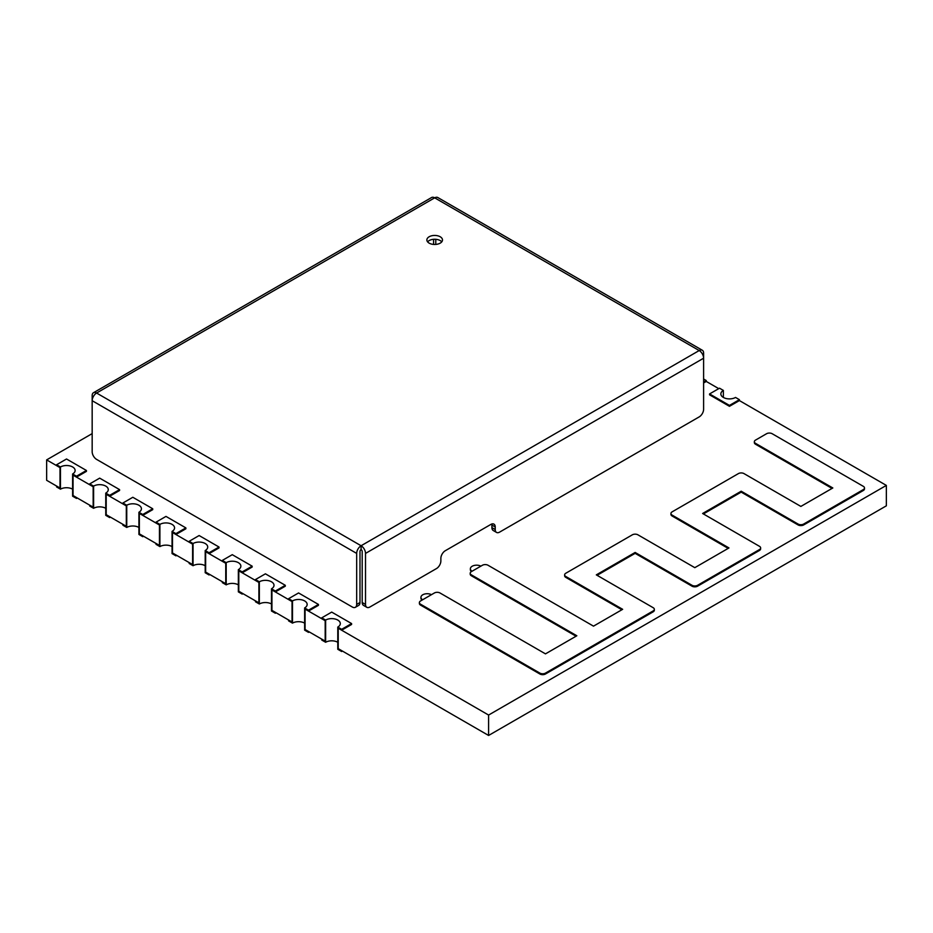 <?xml version="1.0" encoding="UTF-8"?>
<svg xmlns="http://www.w3.org/2000/svg" width="933" height="933" viewBox="0 0 933 933"><rect width="100%" height="100%" fill="white"/><g stroke="black" fill="none" stroke-linecap="round" stroke-linejoin="round"><path stroke-width="1.4" d="M488.6 735.461L488.6 715.051L338.224 628.236L338.224 648.645L488.6 735.461L886.35 505.826L886.35 485.405L739.403 400.572L739.403 399.674L735.531 397.446A8.595 4.957 0 0 1 726.166 398.519A8.595 4.957 0 0 1 720.859 393.936A8.595 4.957 0 0 1 723.378 390.426L719.518 388.198L709.57 393.936L709.57 394.822L729.454 406.31L739.403 400.572M308.508 611.068L305.079 609.097L305.079 629.507L325.185 641.123L325.185 620.702L305.079 609.097L305.079 629.507L308.508 631.489L308.508 632.376L304.636 630.148L304.636 607.943L308.508 610.182L308.508 611.068L318.445 605.33L318.445 604.432L298.56 592.956L288.612 598.694L292.484 600.934L292.484 623.127L288.612 620.9L288.612 620.002L292.041 621.984L292.041 601.563L271.935 589.959L271.935 610.369L292.041 621.984L292.041 601.563L288.612 599.592L288.612 598.694M242.207 572.804L238.79 570.821L238.79 591.242L258.896 602.846L258.896 582.425L238.79 570.821L238.79 591.23L242.207 593.213L242.207 594.099L238.347 591.872L238.347 569.678L242.207 571.906L242.207 572.804L252.155 567.054L252.155 566.168L232.27 554.68L222.322 560.418L226.194 562.657L226.194 584.851L222.322 582.624L222.322 581.726L225.751 583.708L225.751 563.299L205.645 551.683L205.645 572.104L225.751 583.708L225.751 563.299L222.322 561.316L222.322 560.418M175.917 534.527L172.5 532.545L172.5 552.966L192.606 564.57L192.606 544.161L172.5 532.545L172.5 552.966L175.917 554.937L175.917 555.835L172.057 553.596L172.057 531.402L175.917 533.629L175.917 534.527L185.865 528.789L185.865 527.891L165.981 516.404L156.033 522.153L159.905 524.381L159.905 546.586L156.033 544.347L156.033 543.461L159.461 545.432L159.461 525.022L139.344 513.407L139.344 533.828L159.461 545.432L159.461 525.022L156.033 523.04L156.033 522.153M109.627 496.251L106.199 494.28L106.199 514.689L126.317 526.294L126.317 505.884L106.199 494.28L106.199 514.689L109.627 516.66L109.627 517.558L105.756 515.331L105.756 493.125L109.627 495.353L109.627 496.251L119.576 490.513L119.576 489.615L99.679 478.139L89.743 483.877L93.603 486.105L93.603 508.31L89.743 506.071L89.743 505.185L93.16 507.155L93.16 486.746L73.054 475.142L73.054 495.551L93.16 507.167L93.16 486.746L89.743 484.775L89.743 483.877M718.737 388.641L706.258 381.434L706.258 380.536L703.61 379.008M46.65 480.308L60.015 488.029L60.015 467.608L46.65 459.887L46.65 480.308M92.169 433.612L46.65 459.887M488.6 715.051L886.35 485.405M480.88 566.144A6.251 3.604 0 0 0 474.127 565.48A6.251 3.604 0 0 0 470.372 568.78A6.251 3.604 0 0 0 472.04 571.241M470.372 568.78L470.372 569.655A6.251 3.604 0 0 0 471.375 571.626M421.949 600.164A6.251 3.604 180 0 1 420.946 598.193L420.946 597.318A6.251 3.604 180 0 1 424.702 594.018A6.251 3.604 180 0 1 431.454 594.683M422.614 599.779A6.251 3.604 180 0 1 420.946 597.318M723.378 397.446L723.378 390.426M709.57 393.936L729.454 405.412L729.454 406.31M729.454 405.412L739.403 399.674M325.629 642.266L321.757 640.038L321.757 639.14L325.185 641.123L325.185 620.702L321.757 618.731L321.757 617.833L325.629 620.072L325.629 642.266A8.595 4.957 0 0 1 337.781 642.266M341.653 630.207L338.224 628.236L338.224 648.645L341.653 650.616L341.653 651.514L337.781 649.286L337.781 627.081L341.653 629.32L341.653 630.207L351.589 624.469L351.589 623.571L331.705 612.095L321.757 617.833M341.653 629.32L351.589 623.571M337.781 627.081A8.595 4.957 0 0 0 340.3 623.571A8.595 4.957 0 0 0 334.994 618.987A8.595 4.957 0 0 0 325.629 620.072M342.423 651.071L341.653 651.514M703.61 382.962L706.258 381.434M703.61 382.075L706.258 380.536M308.508 610.182L318.445 604.432M304.636 607.943A8.595 4.957 0 0 0 307.155 604.432A8.595 4.957 0 0 0 301.849 599.849A8.595 4.957 0 0 0 292.484 600.934M309.278 631.933L308.508 632.376M304.636 623.127A8.595 4.957 0 0 0 292.484 623.127M259.339 603.989L255.467 601.762L255.467 600.864L258.896 602.846L258.896 582.425L255.467 580.454L255.467 579.556L259.339 581.795L259.339 603.989A8.595 4.957 0 0 1 271.491 603.989M275.363 591.93L271.935 589.959L271.935 610.369L275.363 612.351L275.363 613.238L271.491 611.01L271.491 588.805L275.363 591.044L275.363 591.93L285.3 586.192L285.3 585.306L265.415 573.818L255.467 579.556M275.363 591.044L285.3 585.306M271.491 588.805A8.595 4.957 0 0 0 274.01 585.306A8.595 4.957 0 0 0 268.704 580.723A8.595 4.957 0 0 0 259.339 581.795M276.133 612.794L275.363 613.238M242.207 571.906L252.155 566.168M238.347 569.678A8.595 4.957 0 0 0 240.866 566.168A8.595 4.957 0 0 0 235.559 561.584A8.595 4.957 0 0 0 226.194 562.657M242.988 593.656L242.207 594.099M238.347 584.851A8.595 4.957 0 0 0 226.194 584.851M193.049 565.713L189.177 563.485L189.177 562.587L192.606 564.57L192.606 544.161L189.177 542.178L189.177 541.292L193.049 543.519L193.049 565.713A8.595 4.957 0 0 1 205.202 565.713M209.062 553.666L205.645 551.683L205.645 572.092L209.062 574.075L209.062 574.973L205.202 572.734L205.202 550.54L209.062 552.768L209.062 553.666L219.01 547.916L219.01 547.03L199.126 535.542L189.177 541.292M209.062 552.768L219.01 547.03M205.202 550.54A8.595 4.957 0 0 0 207.721 547.03A8.595 4.957 0 0 0 202.414 542.446A8.595 4.957 0 0 0 193.049 543.519M209.832 574.518L209.062 574.973M175.917 533.629L185.865 527.891M172.057 531.402A8.595 4.957 0 0 0 174.564 527.891A8.595 4.957 0 0 0 169.27 523.308A8.595 4.957 0 0 0 159.905 524.381M176.687 555.392L175.917 555.835M172.057 546.586A8.595 4.957 0 0 0 159.905 546.586M126.748 527.448L122.888 525.209L122.888 524.323L126.317 526.294L126.317 505.884L122.888 503.902L122.888 503.015L126.748 505.243L126.748 527.448A8.595 4.957 0 0 1 138.912 527.448M142.772 515.389L139.344 513.407L139.344 533.828L142.772 535.799L142.772 536.697L138.912 534.457L138.912 512.264L142.772 514.491L142.772 515.389L152.72 509.651L152.72 508.753L132.824 497.277L122.888 503.015M142.772 514.491L152.72 508.753M138.912 512.264A8.595 4.957 0 0 0 141.419 508.753A8.595 4.957 0 0 0 136.113 504.17A8.595 4.957 0 0 0 126.748 505.243M143.542 536.253L142.772 536.697M109.627 495.353L119.576 489.615M105.756 493.125A8.595 4.957 0 0 0 108.275 489.615A8.595 4.957 0 0 0 102.968 485.032A8.595 4.957 0 0 0 93.603 486.105M110.397 517.115L109.627 517.558M105.756 508.31A8.595 4.957 0 0 0 93.603 508.31M60.458 489.172L56.598 486.944L56.598 486.046L60.015 488.029L60.015 467.608L56.598 465.637L56.598 464.739L60.458 466.978L60.458 489.172A8.595 4.957 0 0 1 72.611 489.172M76.483 477.113L73.054 475.142L73.054 495.551L76.483 497.522L76.483 498.42L72.611 496.193L72.611 473.987L76.483 476.227L76.483 477.113L86.431 471.375L86.431 470.477L66.535 459.001L56.598 464.739M76.483 476.227L86.431 470.477M72.611 473.987A8.595 4.957 0 0 0 75.13 470.477A8.595 4.957 0 0 0 69.823 465.894A8.595 4.957 0 0 0 60.458 466.978M77.252 497.977L76.483 498.42M420.55 604.211A3.965 2.286 180 0 1 419.384 602.59A3.965 2.286 180 0 1 420.55 600.969L434.393 592.98A3.965 2.286 180 0 1 440.003 592.98L545.478 653.87L576.839 635.77L471.363 574.868A3.965 2.286 180 0 1 470.209 573.247A3.965 2.286 180 0 1 471.363 571.637L482.419 565.258A3.965 2.286 180 0 1 488.029 565.258L593.505 626.148L622.649 609.319L565.795 576.489A3.965 2.286 180 0 1 564.64 574.868A3.965 2.286 180 0 1 565.795 573.247L632.329 534.831A3.965 2.286 180 0 1 637.939 534.831L694.805 567.661L728.965 547.939L672.11 515.109A3.965 2.286 180 0 1 670.944 513.488A3.965 2.286 180 0 1 672.11 511.867L738.4 473.602A3.965 2.286 180 0 1 744.009 473.602L800.864 506.421L832.819 487.971L755.52 443.35A3.965 2.286 180 0 1 754.354 441.729A3.965 2.286 180 0 1 755.52 440.108L766.564 433.728A3.965 2.286 180 0 1 772.186 433.728L863.34 486.35A3.965 2.286 180 0 1 864.494 487.971A3.965 2.286 180 0 1 863.34 489.592L803.675 524.043A3.965 2.286 180 0 1 798.065 524.043L741.199 491.213L702.619 513.488L759.474 546.318A3.965 2.286 180 0 1 760.64 547.939A3.965 2.286 180 0 1 759.474 549.56L697.604 585.283A3.965 2.286 180 0 1 691.994 585.283L635.14 552.453L596.315 574.868L653.17 607.698A3.965 2.286 180 0 1 654.336 609.319A3.965 2.286 180 0 1 653.17 610.928L545.478 673.101A3.965 2.286 180 0 1 539.869 673.101L420.55 604.211L420.55 605.109A3.965 2.286 180 0 1 419.384 603.488L419.384 602.59M576.069 636.213L471.363 575.766A3.965 2.286 180 0 1 470.209 574.145L470.209 573.247M621.879 609.762L565.795 577.375A3.965 2.286 180 0 1 564.64 575.766L564.64 574.868M728.183 548.382L672.11 516.007A3.965 2.286 180 0 1 670.944 514.386L670.944 513.488M832.049 488.425L755.52 444.236A3.965 2.286 180 0 1 754.354 442.615L754.354 441.729M864.494 487.971L864.494 488.869A3.965 2.286 180 0 1 863.34 490.49L803.675 524.929A3.965 2.286 180 0 1 798.065 524.929L741.199 492.111L703.4 513.943M760.64 547.939L760.64 548.826A3.965 2.286 180 0 1 759.474 550.447L697.604 586.169A3.965 2.286 180 0 1 691.994 586.169L635.14 553.351L597.085 575.311M654.336 609.319L654.336 610.205A3.965 2.286 180 0 1 653.17 611.826L545.478 673.999A3.965 2.286 180 0 1 539.869 673.999L420.55 605.109M741.199 491.213L741.199 492.111M635.14 552.453L635.14 553.351M440.201 236.76A7.814 4.513 0 0 0 431.687 235.781A7.814 4.513 0 0 0 426.871 239.944A7.814 4.513 0 0 0 429.157 243.14A7.814 4.513 0 0 0 437.67 244.119A7.814 4.513 0 0 0 442.487 239.944A7.814 4.513 0 0 0 440.201 236.76M441.752 241.857A7.814 4.513 0 0 0 440.201 240.586A7.814 4.513 0 0 0 427.606 241.857M495.225 529.547A6.251 3.604 120 0 0 496.519 532.416A6.251 3.604 120 0 0 499.645 532.102L699.19 416.899A6.251 3.604 120 0 0 703.61 409.249L703.61 358.214L365.514 553.409L365.514 604.432A6.251 3.604 120 0 0 366.809 607.301A6.251 3.604 120 0 0 369.935 606.986L436.446 568.594A6.251 3.604 120 0 0 440.866 560.931L440.866 558.377A6.251 3.604 -60 0 1 445.286 550.727L490.805 524.451A6.251 3.604 -60 0 1 493.93 524.136A6.251 3.604 -60 0 1 495.225 526.993L491.913 525.081L491.913 527.635L495.225 529.547L495.225 526.993M702.316 350.248A6.251 3.604 120 0 1 703.61 353.106L703.61 358.214A6.251 3.604 60 0 0 699.19 350.551L434.685 197.843A6.251 3.604 -60 0 1 437.81 197.539L702.316 350.248A6.251 3.604 120 0 0 699.19 350.551L361.094 545.747A6.251 3.604 120 0 0 356.674 553.409L92.169 400.7L92.169 395.592A6.251 3.604 -120 0 1 93.463 392.735L431.559 197.539A6.251 3.604 60 0 1 434.685 197.843L96.589 393.038A6.251 3.604 -120 0 0 93.463 392.735M365.514 553.409A6.251 3.604 -120 0 0 361.094 545.747L96.589 393.038A6.251 3.604 -60 0 0 92.169 400.7L92.169 451.724A6.251 3.604 -120 0 0 96.589 459.386L352.254 606.986A6.251 3.604 -120 0 0 355.38 607.301A6.251 3.604 -120 0 0 356.674 604.432L356.674 553.409M496.519 532.416L493.207 530.492A6.251 3.604 -60 0 1 491.913 527.635M491.913 525.081A6.251 3.604 120 0 0 491.796 524.008M366.809 607.301L363.497 605.389A6.251 3.604 -60 0 1 362.202 602.52L365.514 604.432M356.674 604.432L359.986 602.52L359.986 551.496A1.563 0.898 120 0 1 361.094 549.584A1.563 0.898 -120 0 1 362.202 551.496L362.202 602.52M435.781 244.411L435.781 239.314M433.577 239.314L433.577 244.411M359.986 602.52A6.251 3.604 60 0 1 358.692 605.389L355.38 607.301M361.094 549.584L361.094 545.747M471.363 574.868L471.363 575.766M565.795 576.489L565.795 577.375M672.11 515.109L672.11 516.007M755.52 443.35L755.52 444.236M863.34 489.592L863.34 490.49M803.675 524.043L803.675 524.929M798.065 524.043L798.065 524.929M759.474 549.56L759.474 550.447M697.604 585.283L697.604 586.169M691.994 585.283L691.994 586.169M653.17 610.928L653.17 611.826M545.478 673.101L545.478 673.999M539.869 673.101L539.869 673.999"/></g></svg>
